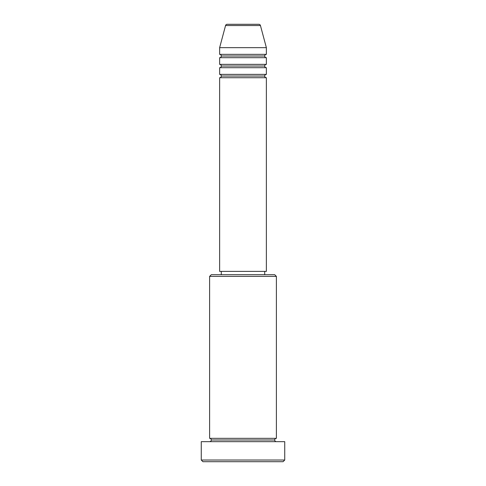 <?xml version="1.0" encoding="UTF-8"?>
<svg xmlns="http://www.w3.org/2000/svg" width="486" height="486" viewBox="0 0 486 486"><rect width="100%" height="100%" fill="white"/><g stroke="black" fill="none" stroke-linecap="round" stroke-linejoin="round"><path stroke-width="0.73" d="M266.371 54.353L266.371 47.671L260.441 25.539A1.671 1.671 0 0 0 258.831 24.3L227.169 24.3A1.671 1.671 0 0 0 225.559 25.539L260.441 25.539A1.671 1.671 0 0 0 258.831 24.3L227.169 24.3A1.671 1.671 0 0 0 225.559 25.539L219.629 47.671L266.371 47.671L260.441 25.539L225.559 25.539L219.629 47.671L219.629 54.353A1.671 1.671 0 0 1 221.294 56.018A1.671 1.671 0 0 1 219.629 57.688L219.629 64.365A1.671 1.671 0 0 1 221.294 66.035A1.671 1.671 0 0 1 219.629 67.706L219.629 74.382A1.671 1.671 0 0 1 221.294 76.053A1.671 1.671 0 0 1 219.629 77.724L219.629 271.382L266.371 271.382L266.371 77.724A1.671 1.671 0 0 1 264.706 76.053L221.294 76.053A1.671 1.671 0 0 0 219.629 74.382L266.371 74.382L266.371 67.706A1.671 1.671 0 0 1 264.706 66.035L221.294 66.035A1.671 1.671 0 0 0 219.629 64.365L266.371 64.365L266.371 57.688A1.671 1.671 0 0 1 264.706 56.018L221.294 56.018A1.671 1.671 0 0 0 219.629 54.353L266.371 54.353L266.371 47.671L219.629 47.671L219.629 54.353L266.371 54.353A1.671 1.671 0 0 0 264.706 56.018A1.671 1.671 0 0 0 266.371 57.688L219.629 57.688A1.671 1.671 0 0 0 221.294 56.018L264.706 56.018M276.388 276.388L274.718 274.718L211.282 274.718L209.612 276.388L276.388 276.388L209.612 276.388L209.612 438.329A1.671 1.671 0 0 1 211.282 439.994A1.671 1.671 0 0 1 209.612 441.665A1.671 1.671 0 0 0 211.282 439.994A1.671 1.671 0 0 0 209.612 438.329L276.388 438.329L276.388 276.388L276.388 438.329A1.671 1.671 0 0 0 274.718 439.994A1.671 1.671 0 0 1 276.388 438.329L209.612 438.329L209.612 276.388L211.282 274.718L274.718 274.718L276.388 276.388M201.265 460.029L202.935 461.7L283.065 461.7L284.735 460.029L201.265 460.029L284.735 460.029L284.735 441.665L201.265 441.665L201.265 460.029L201.265 441.665L284.735 441.665L284.735 460.029L283.065 461.7L202.935 461.7L201.265 460.029M276.388 441.665A1.671 1.671 0 0 1 274.718 439.994L211.282 439.994L274.718 439.994A1.671 1.671 0 0 0 276.388 441.665M266.371 67.706L219.629 67.706L219.629 74.382L266.371 74.382L266.371 67.706L219.629 67.706A1.671 1.671 0 0 0 221.294 66.035L264.706 66.035A1.671 1.671 0 0 1 266.371 64.365L266.371 57.688L219.629 57.688L219.629 64.365L266.371 64.365M266.371 77.724L219.629 77.724L219.629 271.382L266.371 271.382L266.371 77.724L219.629 77.724A1.671 1.671 0 0 0 221.294 76.053L264.706 76.053A1.671 1.671 0 0 1 266.371 74.382M264.706 274.718L264.706 271.382L264.706 274.718M221.294 271.382L221.294 274.718L221.294 271.382"/></g></svg>
